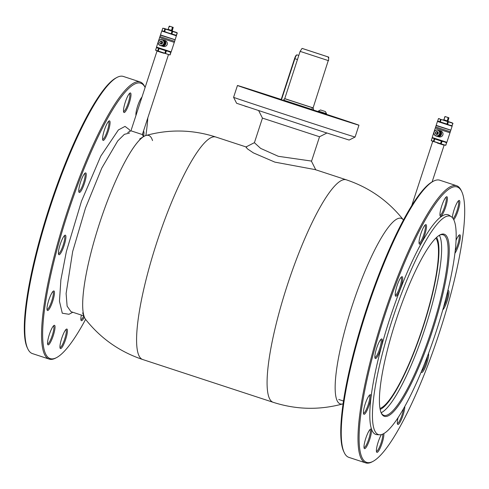 <?xml version="1.0" encoding="UTF-8"?>
<svg xmlns="http://www.w3.org/2000/svg" width="489" height="489" viewBox="0 0 489 489"><rect width="100%" height="100%" fill="white"/><g stroke="black" fill="none" stroke-linecap="round" stroke-linejoin="round"><path stroke-width="0.73" d="M352.269 305.509A97.672 19.297 -71.8 0 1 403.333 219.848A97.672 19.297 -71.8 0 1 403.407 219.946A97.672 19.297 108.2 0 0 352.269 305.509A97.672 19.297 108.2 0 0 343.113 403.822A97.672 19.297 -71.8 0 1 342.991 403.859A97.672 19.297 -71.8 0 1 352.269 305.509M82.653 312.917L84.45 317.3A97.672 19.297 -71.8 0 1 99.75 222.703A97.672 19.297 -71.8 0 1 146.009 135.465C169.402 129.072 192.648 129.585 215.747 136.993A117.103 23.142 -71.8 0 0 157.085 241.603A117.103 23.142 -71.8 0 0 142.764 359.537C119.768 351.829 100.734 338.48 85.667 319.47A97.672 19.297 -71.8 0 1 99.75 222.703A97.672 19.297 -71.8 0 1 143.742 136.492A97.672 19.297 -71.8 0 1 152.519 140.587M328.253 60.581L313.101 107.886L284.745 98.625L300.118 51.376L328.253 60.581M328.107 56.932L302.061 48.399L328.107 56.932L328.412 57.928L328.73 57.115L302.685 48.576L328.669 57.103M284.054 100.734L284.164 100.398L310.46 108.943M355.087 137.03L349.14 140.05L322.062 131.455L236.609 103.271L233.589 97.323A63.912 0.306 18.1 0 0 233.589 97.323A63.912 0.306 18.1 0 0 288.357 115.545A63.912 0.306 18.1 0 0 353.871 136.7A63.912 0.306 18.1 0 0 355.087 137.03L358.957 125.208A63.912 0.306 18.1 0 0 326.346 114.261M281.206 99.481A63.912 0.306 18.1 0 0 238.669 85.826A63.912 0.306 18.1 0 0 237.452 85.496A63.912 0.306 18.1 0 0 292.08 103.674A63.912 0.306 18.1 0 0 357.74 124.872A63.912 0.306 18.1 0 0 358.957 125.208M318.198 111.578A63.912 0.306 18.1 0 0 312.508 109.707M250.117 89.78L261.419 93.478L250.117 89.78M244.781 106.082L247.134 106.834M320.747 112.941L332.049 116.639L320.747 112.941M264.47 94.09L275.772 97.794L264.47 94.09M335.106 117.256L346.408 120.954L335.106 117.256M315.808 169.903L311.481 161.272L310.949 160.991L278.327 156.303L260.643 148.393L254.408 142.709L262.446 118.1L319.531 136.755L326.896 133.02M312.526 109.658L312.41 110.001L309.164 108.986L280.374 99.524L281.12 99.75L294.574 58.588A3.863 0.764 -71.8 0 1 296.334 55.165L296.847 54.89A4.291 0.85 108.2 0 0 294.891 58.692L281.432 99.872M298.791 55.434L297.037 54.86A4.291 0.85 108.2 0 0 296.847 54.89M312.434 109.927L318.113 111.847M322.031 113.185L281.144 99.677M379.996 408.431A90.551 17.891 108.2 0 0 422.661 327.618A90.551 17.891 108.2 0 0 435.858 238.076M163.852 53.27L157.012 51.064L163.852 53.27M437.27 142.996L444.116 145.202L437.27 142.996M440.528 143.644L433.939 141.486L434.77 138.949L441.359 141.107L440.528 143.644L443.352 144.793L445.791 145.331L446.616 142.794L445.65 145.294L432.276 141.162L431.28 140.581L432.111 138.039L433.248 138.185L434.244 138.772L433.413 141.315L431.28 140.581M445.858 142.305L444.324 141.816L446.475 142.751M446.616 142.794L445.956 142.33M443.113 141.504L438.829 140.05M435.589 138.968L440.736 140.587M434.55 138.576L433.719 138.35M433.939 141.486L433.413 141.315M434.77 138.949L434.244 138.772M438.138 139.811L433.248 138.185M445.62 142.207L445.228 142.11M441.194 143.864L442.025 141.321L444.324 141.816M448.914 117.8L445.014 116.529L448.914 117.8L447.979 121.101L447.331 120.905L448.077 117.965L447.557 117.366M445.014 116.529L444.758 116.877L445.656 116.743M444.886 116.92L443.945 119.793L447.142 120.844M443.945 119.787L444.758 116.877M448.792 118.179L448.272 117.58M447.331 120.905L448.529 117.684M443.945 119.793L447.979 121.101M446.359 120.924L442.936 119.817L446.359 120.924M437.832 130.068A3.087 3.026 106.7 0 1 439.764 133.913A3.087 3.026 106.7 0 1 435.913 135.942A3.087 3.026 106.7 0 1 433.987 132.097A3.087 3.026 106.7 0 1 437.832 130.068M436.255 136.04A3.087 3.026 -73.3 0 0 440.106 134.01A3.087 3.026 -73.3 0 0 438.034 130.129M435.937 135.765A2.916 2.861 -73.3 0 0 439.556 133.882A2.916 2.861 -73.3 0 0 437.747 130.221A2.916 2.861 -73.3 0 0 434.122 132.103A2.916 2.861 -73.3 0 0 435.937 135.765M436.39 134.377A1.461 1.43 106.7 0 1 435.485 132.55A1.461 1.43 106.7 0 1 437.294 131.608A1.461 1.43 106.7 0 1 438.199 133.442A1.461 1.43 106.7 0 1 436.39 134.377M437.276 131.779A1.29 1.259 -73.3 0 0 435.675 132.611A1.29 1.259 -73.3 0 0 436.475 134.224A1.29 1.259 -73.3 0 0 438.071 133.399A1.29 1.259 -73.3 0 0 437.276 131.779M438.303 130.215A3.087 3.026 106.7 0 1 440.497 134.133A3.087 3.026 106.7 0 1 436.524 136.119M436.769 136.199A3.087 3.026 -73.3 0 0 440.589 134.157A3.087 3.026 -73.3 0 0 438.547 130.282M438.774 130.355A3.087 3.026 106.7 0 1 440.956 134.267A3.087 3.026 106.7 0 1 437.001 136.26M437.239 136.339A3.087 3.026 -73.3 0 0 441.078 134.304A3.087 3.026 -73.3 0 0 439.018 130.422M439.244 130.496A3.087 3.026 106.7 0 1 441.414 134.408A3.087 3.026 106.7 0 1 437.563 136.437A3.087 3.026 106.7 0 1 437.472 136.4M441.964 136.242A3.087 3.026 -73.3 0 0 442.942 133.252M439.415 130.545L440.846 130.973A3.087 3.026 -73.3 0 0 440.791 130.96M437.649 131.981A3.087 3.026 -73.3 0 0 436.958 134.286M435.62 133.191A2.659 2.61 106.7 0 1 435.931 132.158M440.601 119.322L439.813 121.743L437.679 121.009L438.468 118.595L452.832 123.301L452.044 125.722L449.263 125.056L447.588 124.292L448.382 121.877M444.495 120.361L451.977 122.763L444.495 120.361M439.244 121.724L441.182 122.299M438.468 118.595L439.269 118.619M439.813 121.743L440.338 121.914L441.127 119.499M447.716 121.657L446.928 124.078L440.338 121.914M444.287 123.442L449.263 125.056M446.928 124.078L447.588 124.292M452.044 125.722L452.973 123.344L451.977 122.763M450.76 125.502L452.184 125.765M448.694 121.694L442.893 119.811L448.694 121.694M441.188 129.933L435.308 127.971L435.644 126.957L450.32 131.755L449.984 132.77L441.188 129.933M446.873 142.293L432.197 137.495L446.873 142.293L449.984 132.77M436.97 134.286L437.661 131.993M450.662 130.178L436.09 125.587L435.644 126.957M440.846 130.973C442.527 131.694 443.217 132.959 442.924 134.768L442.845 135.013C442.013 136.645 440.705 137.256 438.926 136.847M441.97 122.788L451.176 125.826L441.97 122.788M450.846 130.141L436.17 125.343L450.846 130.141L452.123 126.229L437.447 121.431L436.17 125.343M441.97 122.782L447.679 124.646M165.502 53.454L166.333 50.917L165.667 50.697L164.836 53.24L169.732 54.927L155.954 50.446L155.588 50.171L156.419 47.635L157.843 47.898M170.093 54.927L170.924 52.384L168.791 51.657M166.676 50.783L169.927 51.803M165.044 50.184L163.283 49.676M161.009 49.102L158.858 48.173M156.419 47.635L158.552 48.368L157.721 50.905L155.588 50.171M157.556 47.781L157.22 47.659M164.836 53.24L158.247 51.076L159.078 48.539L158.552 48.368M158.247 51.076L157.721 50.905M159.078 48.539L165.667 50.697M166.333 50.917L168.632 51.412L162.446 49.401M168.632 51.412L170.783 52.347L169.958 54.884M169.714 26.663L169.322 26.119L169.194 26.51L169.964 26.339L173.222 27.39L172.287 30.691L171.45 30.434L172.385 27.555L171.639 30.495M169.194 26.51L168.124 29.346L169.066 26.467M173.222 27.39L169.707 26.235M169.322 26.119L169.964 26.339M168.253 29.383L171.45 30.434M171.865 26.962L172.385 27.555M172.58 27.622L172.837 27.274M168.13 29.328L172.287 30.691M170.667 30.514L167.244 29.413L170.667 30.514M162.14 39.658A3.087 3.026 106.7 0 1 164.072 43.503A3.087 3.026 106.7 0 1 160.221 45.532A3.087 3.026 106.7 0 1 158.295 41.687A3.087 3.026 106.7 0 1 162.14 39.658M160.563 45.636A3.087 3.026 -73.3 0 0 164.408 43.607A3.087 3.026 -73.3 0 0 162.409 39.743A3.087 3.026 -73.3 0 0 162.342 39.719M160.245 45.361A2.916 2.861 -73.3 0 0 163.864 43.478A2.916 2.861 -73.3 0 0 162.055 39.817A2.916 2.861 -73.3 0 0 158.43 41.693A2.916 2.861 -73.3 0 0 160.245 45.361M160.698 43.973A1.461 1.43 106.7 0 1 159.793 42.14A1.461 1.43 106.7 0 1 161.602 41.198A1.461 1.43 106.7 0 1 162.507 43.032A1.461 1.43 106.7 0 1 160.698 43.973M161.584 41.376A1.29 1.259 -73.3 0 0 159.982 42.201A1.29 1.259 -73.3 0 0 160.783 43.821A1.29 1.259 -73.3 0 0 162.379 42.989A1.29 1.259 -73.3 0 0 161.584 41.376M161.077 45.789A3.087 3.026 -73.3 0 0 164.897 43.753A3.087 3.026 -73.3 0 0 162.898 39.89A3.087 3.026 -73.3 0 0 162.855 39.872A3.087 3.026 106.7 0 1 164.805 43.723A3.087 3.026 106.7 0 1 160.832 45.709M161.547 45.929A3.087 3.026 -73.3 0 0 165.386 43.9A3.087 3.026 -73.3 0 0 163.387 40.031A3.087 3.026 -73.3 0 0 163.326 40.019A3.087 3.026 106.7 0 1 165.264 43.863A3.087 3.026 106.7 0 1 161.303 45.85M163.552 40.092A3.087 3.026 106.7 0 1 165.722 43.998A3.087 3.026 106.7 0 1 161.78 45.997M161.945 46.052L163.314 46.461A3.087 3.026 -73.3 0 0 163.35 46.473M166.272 45.838A3.087 3.026 -73.3 0 0 167.25 42.849M165.129 40.556A3.087 3.026 -73.3 0 0 165.099 40.55L163.723 40.135M161.957 41.577A3.087 3.026 -73.3 0 0 161.266 43.876L161.969 41.583M159.927 42.781A2.659 2.61 106.7 0 1 160.239 41.748M171.896 33.888L172.69 31.467L177.14 32.897L176.352 35.312L167.152 32.561L164.646 31.51L165.435 29.089L176.621 32.476L163.913 28.331L172.69 31.467M172.024 31.253L171.236 33.668M173.002 31.284L167.201 29.401L173.002 31.284M164.909 28.918L164.121 31.333L163.216 31.253L161.987 30.605L162.776 28.185L165.435 29.089M164.121 31.333L164.646 31.51M163.216 31.253L167.152 32.561M172.049 34.047L172.379 34.132M175.068 35.092L176.492 35.355L177.281 32.94L176.621 32.476M165.496 39.523L159.616 37.567L159.952 36.547L174.628 41.345L174.292 42.366L165.496 39.523M171.181 51.883L156.504 47.085L171.181 51.883L174.292 42.366M165.074 40.544L165.154 40.569C166.835 41.29 167.525 42.555 167.232 44.358L167.152 44.603C166.321 46.235 165.013 46.846 163.234 46.437M174.964 39.768L160.398 35.184L159.952 36.547M166.278 32.378L171.981 34.248M176.431 35.819L161.755 31.021L160.478 34.939L175.154 39.737L176.376 35.709M175.154 39.737L160.478 34.939M142.244 134.512L131.058 130.844M320.582 109.982L325.423 111.565L320.582 109.982M326.23 114.628L326.524 113.729L318.37 111.064L320.533 109.964M311.016 107.244L313.131 108.002L313.486 108.992C313.461 109.86 312.483 109.854 310.558 108.974L284.347 100.379L283.803 99.298L284.946 98.772L312.844 107.886L311.854 108.46M142.764 359.537L273.253 402.331A117.103 23.142 -71.8 0 1 287.581 284.396A117.103 23.142 -71.8 0 1 346.236 179.787L315.203 169.61L274.861 162.122L253.369 152.874L247.452 148.87L245.894 147.018L246.56 147.097M80.893 319.641A9.438 1.864 108.2 0 0 83.772 315.863M84.346 317.055A10.293 2.035 -71.8 0 1 81.076 320.381A10.293 2.035 -71.8 0 1 81.37 315.069M142.66 135.172A9.438 1.864 108.2 0 0 142.837 133.087M123.528 111.461A9.438 1.864 108.2 0 0 128.925 100.685A9.438 1.864 108.2 0 0 129.408 93.527M129.952 100.783A10.293 2.035 -71.8 0 1 123.711 112.201A10.293 2.035 -71.8 0 1 124.53 104.713A10.293 2.035 -71.8 0 1 129.995 93.038A10.293 2.035 -71.8 0 1 129.952 100.783M78.79 191.419A9.438 1.864 108.2 0 0 84.187 180.643A9.438 1.864 108.2 0 0 85 173.919A9.438 1.864 108.2 0 0 84.67 173.485M85.214 180.741A10.293 2.035 -71.8 0 1 78.973 192.159A10.293 2.035 -71.8 0 1 79.793 184.671A10.293 2.035 -71.8 0 1 85.257 172.996A10.293 2.035 -71.8 0 1 85.214 180.741M47.017 309.458A9.438 1.864 108.2 0 0 49.12 307.208A9.438 1.864 108.2 0 0 52.415 298.681A9.438 1.864 108.2 0 0 52.898 291.53M53.442 298.779A10.293 2.035 -71.8 0 1 47.201 310.197A10.293 2.035 -71.8 0 1 48.02 302.715A10.293 2.035 -71.8 0 1 53.484 291.034A10.293 2.035 -71.8 0 1 53.442 298.779M59.982 347.545A9.438 1.864 108.2 0 0 65.379 336.762A9.438 1.864 108.2 0 0 65.862 329.61M66.4 336.86A10.293 2.035 -71.8 0 1 60.159 348.284A10.293 2.035 -71.8 0 1 60.984 340.796A10.293 2.035 -71.8 0 1 66.443 329.121A10.293 2.035 -71.8 0 1 66.4 336.86M56.706 357.526A144.982 28.649 108.2 0 1 57.299 248.491A144.982 28.649 108.2 0 1 145.111 87.464L144.701 86.602A145.844 28.82 108.2 0 0 140.111 81.944L123.332 76.443A145.844 28.82 108.2 0 0 116.877 77.476L115.85 78.026A144.982 28.649 108.2 0 0 38.918 242.458A144.982 28.649 108.2 0 0 27.347 347.899L27.855 348.95A145.844 28.82 108.2 0 0 32.439 353.602L49.224 359.109A145.844 28.82 108.2 0 0 55.673 358.07L56.706 357.526A144.982 28.649 108.2 0 0 85.593 319.378M116.877 77.476A145.844 28.82 108.2 0 0 39.493 242.886A145.844 28.82 108.2 0 0 27.855 348.95M140.111 81.944A145.844 28.82 108.2 0 0 56.272 248.388A145.844 28.82 108.2 0 0 49.224 359.109M145.887 135.496A144.982 28.649 108.2 0 0 147.819 117.843M47.58 343.816A9.438 1.864 108.2 0 0 51.461 337.679A9.438 1.864 108.2 0 0 52.977 333.04A9.438 1.864 108.2 0 0 53.46 325.882M54.004 333.137A10.293 2.035 -71.8 0 1 47.763 344.556A10.293 2.035 -71.8 0 1 48.582 337.068A10.293 2.035 -71.8 0 1 54.047 325.393A10.293 2.035 -71.8 0 1 54.004 333.137M58.442 253.675A9.438 1.864 108.2 0 0 58.986 253.504A9.438 1.864 108.2 0 0 63.839 242.899A9.438 1.864 108.2 0 0 64.322 235.747M64.866 242.996A10.293 2.035 -71.8 0 1 58.625 254.421A10.293 2.035 -71.8 0 1 59.444 246.933A10.293 2.035 -71.8 0 1 64.909 235.258A10.293 2.035 -71.8 0 1 64.866 242.996M102.617 139.365A9.438 1.864 108.2 0 0 108.014 128.583A9.438 1.864 108.2 0 0 108.864 124.426A9.438 1.864 108.2 0 0 108.497 121.431M109.035 128.68A10.293 2.035 -71.8 0 1 102.794 140.105A10.293 2.035 -71.8 0 1 103.619 132.617A10.293 2.035 -71.8 0 1 109.078 120.942A10.293 2.035 -71.8 0 1 109.035 128.68M135.966 115.453A10.293 2.035 -71.8 0 1 136.926 108.442A10.293 2.035 -71.8 0 1 141.969 97.091M143.491 131.083A10.293 2.035 -71.8 0 1 143.442 136.675M458.254 201.028A9.438 1.864 -71.8 0 1 456.255 212.825A9.438 1.864 -71.8 0 1 453.107 218.626M427.404 356.505A9.438 1.864 -71.8 0 1 424.91 365.552A9.438 1.864 -71.8 0 1 421.549 371.285M428.523 353.523A10.293 2.035 -71.8 0 1 425.931 365.741A10.293 2.035 -71.8 0 1 421.341 372.098A10.293 2.035 -71.8 0 1 421.28 371.946A10.293 2.035 -71.8 0 1 421.28 371.933M456.011 240.466A10.293 2.035 -71.8 0 1 457.533 237.269A10.293 2.035 -71.8 0 1 459.403 234.891A10.293 2.035 -71.8 0 1 459.874 240.496A10.293 2.035 -71.8 0 1 455.766 251.933A10.293 2.035 -71.8 0 1 454.874 253.339M458.816 235.38A9.438 1.864 -71.8 0 1 458.639 241.321A9.438 1.864 -71.8 0 1 455.167 250.826M383.816 433.633A10.293 2.035 -71.8 0 1 382.85 440.632A10.293 2.035 -71.8 0 1 376.609 452.056A10.293 2.035 -71.8 0 1 377.429 444.568A10.293 2.035 -71.8 0 1 381.402 434.623M382.722 434.177A9.438 1.864 -71.8 0 1 381.823 440.534A9.438 1.864 -71.8 0 1 376.426 451.316M366.292 411.854A10.293 2.035 -71.8 0 1 363.645 413.969A10.293 2.035 -71.8 0 1 364.397 406.744A10.293 2.035 -71.8 0 1 368.064 397.184A10.293 2.035 -71.8 0 1 369.928 394.806A10.293 2.035 -71.8 0 1 370.405 400.412A10.293 2.035 -71.8 0 1 366.292 411.854M369.348 395.295A9.438 1.864 -71.8 0 1 369.134 401.402A9.438 1.864 -71.8 0 1 365.57 410.98A9.438 1.864 -71.8 0 1 363.468 413.229M395.356 295.778A10.293 2.035 -71.8 0 1 397.105 285.582A10.293 2.035 -71.8 0 1 401.701 276.768A10.293 2.035 -71.8 0 1 402.545 277.177A10.293 2.035 -71.8 0 1 400.1 289.323A10.293 2.035 -71.8 0 1 395.418 295.931A10.293 2.035 -71.8 0 1 395.356 295.778M401.121 277.257A9.438 1.864 -71.8 0 1 401.445 277.691A9.438 1.864 -71.8 0 1 399.556 287.874A9.438 1.864 -71.8 0 1 395.24 295.191M440.974 208.485A10.293 2.035 -71.8 0 1 446.439 196.81A10.293 2.035 -71.8 0 1 446.396 204.555A10.293 2.035 -71.8 0 1 440.155 215.973A10.293 2.035 -71.8 0 1 440.974 208.485M445.852 197.299A9.438 1.864 -71.8 0 1 445.369 204.457A9.438 1.864 -71.8 0 1 439.972 215.233M450.082 296.86A144.982 28.649 -71.8 0 1 373.15 461.298A144.982 28.649 -71.8 0 1 373.749 352.263A144.982 28.649 -71.8 0 1 461.653 191.419A144.982 28.649 -71.8 0 1 450.082 296.86M373.15 461.298L372.123 461.842A145.844 28.82 -71.8 0 1 365.668 462.881A145.844 28.82 -71.8 0 1 372.722 352.159A145.844 28.82 -71.8 0 1 456.561 185.716A145.844 28.82 -71.8 0 1 461.145 190.374L461.653 191.419M365.668 462.881L348.889 457.374A145.844 28.82 -71.8 0 1 344.299 452.722A145.844 28.82 -71.8 0 1 355.937 346.658A145.844 28.82 -71.8 0 1 433.327 181.248A145.844 28.82 -71.8 0 1 439.776 180.215L456.561 185.716M344.299 452.722L343.798 451.671A144.982 28.649 -71.8 0 1 355.369 346.23A144.982 28.649 -71.8 0 1 432.294 181.798L433.327 181.248M444.574 303.382A114.958 22.714 -71.8 0 1 379.709 434.8A114.958 22.714 -71.8 0 1 384.048 347.312A114.958 22.714 -71.8 0 1 451.243 216.651A114.958 22.714 -71.8 0 1 444.574 303.382M379.709 434.8L377.105 434.672A115.648 22.855 -71.8 0 1 381.469 346.658A115.648 22.855 -71.8 0 1 449.067 215.215L451.243 216.651M389.073 343.663A95.868 18.943 -71.8 0 1 439.941 234.928A95.868 18.943 -71.8 0 1 439.55 307.031A95.868 18.943 -71.8 0 1 381.42 413.382A95.868 18.943 -71.8 0 1 389.073 343.663M439.422 235.227A95.013 18.771 -71.8 0 1 443.12 234.806A95.013 18.771 -71.8 0 1 438.523 306.933A95.013 18.771 -71.8 0 1 383.908 415.363A95.013 18.771 -71.8 0 1 381.175 412.838M419.134 240.924A10.293 2.035 -71.8 0 1 421.836 231.028A10.293 2.035 -71.8 0 1 425.528 224.714A10.293 2.035 -71.8 0 1 426.414 227.917A10.293 2.035 -71.8 0 1 422.961 239.598A10.293 2.035 -71.8 0 1 419.244 243.877A10.293 2.035 -71.8 0 1 419.134 240.924M424.941 225.203A9.438 1.864 -71.8 0 1 425.314 228.198A9.438 1.864 -71.8 0 1 422.52 238.051A9.438 1.864 -71.8 0 1 419.061 243.137M376.017 358.339A10.293 2.035 -71.8 0 1 375.069 358.192A10.293 2.035 -71.8 0 1 376.567 348.412A10.293 2.035 -71.8 0 1 381.188 339.134A10.293 2.035 -71.8 0 1 381.353 339.03A10.293 2.035 -71.8 0 1 381.231 347.074A10.293 2.035 -71.8 0 1 376.017 358.339M380.766 339.519A9.438 1.864 -71.8 0 1 379.929 347.923A9.438 1.864 -71.8 0 1 375.436 357.276A9.438 1.864 -71.8 0 1 374.886 357.447M368.798 441.97A10.293 2.035 -71.8 0 1 364.207 448.327A10.293 2.035 -71.8 0 1 366.689 435.778A10.293 2.035 -71.8 0 1 370.491 429.165A10.293 2.035 -71.8 0 1 368.798 441.97M369.91 429.654A9.438 1.864 -71.8 0 1 367.911 441.451A9.438 1.864 -71.8 0 1 364.03 447.588M404.8 406.597A10.293 2.035 -71.8 0 1 404.69 408.193A10.293 2.035 -71.8 0 1 401.243 419.874A10.293 2.035 -71.8 0 1 397.52 424.152A10.293 2.035 -71.8 0 1 397.41 421.206A10.293 2.035 -71.8 0 1 398.04 417.838M403.541 408.828A9.438 1.864 -71.8 0 1 400.711 418.535A9.438 1.864 -71.8 0 1 397.337 423.413M447.79 290.796A10.293 2.035 -71.8 0 1 447.808 290.778A10.293 2.035 -71.8 0 1 447.979 290.674A10.293 2.035 -71.8 0 1 447.918 298.479A10.293 2.035 -71.8 0 1 442.783 309.873M447.643 291.413A9.438 1.864 -71.8 0 1 447.007 297.96A9.438 1.864 -71.8 0 1 443.639 306.799M452.362 217.636A10.293 2.035 -71.8 0 1 455.033 207.147A10.293 2.035 -71.8 0 1 458.835 200.539A10.293 2.035 -71.8 0 1 457.142 213.345A10.293 2.035 -71.8 0 1 453.7 219.683M72.775 312.251L68.955 314.28L62.28 313.211L59.462 301.23L60.88 279.904L66.363 251.554L81.516 201.12L100.752 156.162L118.411 129.921L125.031 126.394L129.469 129.75L130.178 131.223M129.548 133.057L124.377 134.328L117.745 140.905L101.791 168.075L85.471 208.131L72.672 251.529L66.107 293.504L67.121 306.169L70.978 311.664L83.967 315.925M381.139 412.747A94.897 18.753 108.2 0 0 424.892 328.816A94.897 18.753 108.2 0 0 439.342 235.276M380.179 409.427A91.81 18.142 108.2 0 0 422.759 328.119A91.81 18.142 108.2 0 0 436.598 237.379M281.163 99.615L263.602 94.004L291.175 103.24L326.297 114.42M318.156 111.718L312.465 109.842M297.514 59.554L294.574 58.588M346.236 179.787C369.232 187.489 388.266 200.845 403.333 219.848M246.059 146.932L215.747 136.993M273.253 402.331C296.352 409.739 319.598 410.247 342.991 403.859M328.73 57.115L328.541 60.66M302.061 48.399L300.118 51.376M311.499 161.315L319.531 136.755M333.382 116.865L263.015 93.864M233.589 97.317L237.452 85.496M262.446 118.1L258.712 110.734M338.749 399.476L343.522 401.041M143.405 136.7L142.36 134.548L168.424 54.799M127.757 132.482L130.942 130.82L157.012 51.064M411.824 205.356L432.704 141.474M432.129 181.89L444.116 145.202M435.986 135.96L436.329 136.064M437.637 136.455L439.006 136.871M437.765 130.043L438.101 130.147M435.308 127.971L432.197 137.495M450.766 130.386L450.32 131.755M172.073 33.979L171.963 34.303M160.294 45.556L160.636 45.654M162.073 39.64L162.409 39.743M159.616 37.567L156.504 47.085M175.074 39.982L174.628 41.345M318.101 111.883L318.37 111.064M325.423 111.565L326.524 113.729M139.695 138.968L143.742 136.492M254.488 142.617L245.894 147.018"/></g></svg>
